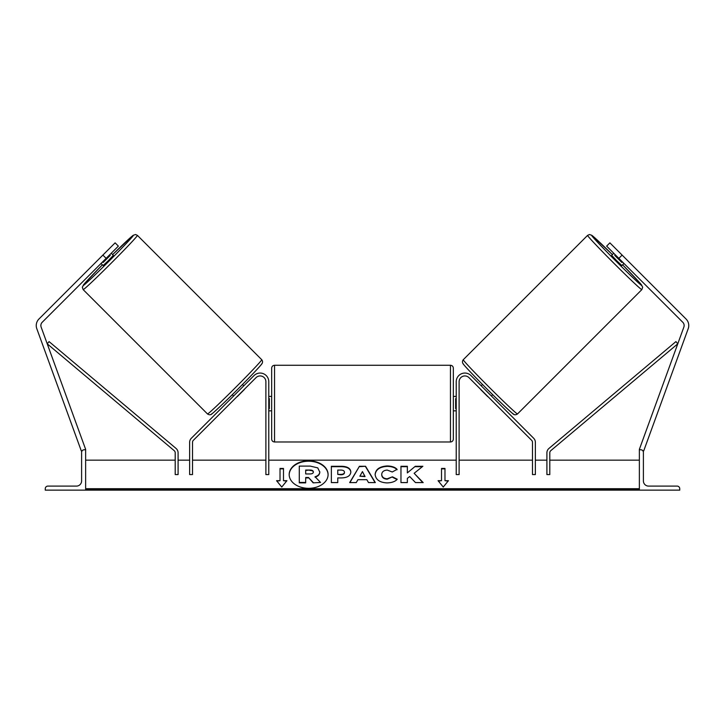 <?xml version="1.0" encoding="UTF-8"?>
<svg xmlns="http://www.w3.org/2000/svg" width="725" height="725" viewBox="0 0 725 725"><rect width="100%" height="100%" fill="white"/><g stroke="black" fill="none" stroke-linecap="round" stroke-linejoin="round"><path stroke-width="1.09" d="M256.043 377.625L193.358 440.311A2.882 2.882 0 0 0 192.515 442.35L192.515 474.567L189.633 474.567L189.633 442.35A5.764 5.764 0 0 1 191.318 438.272L254.004 375.586A8.655 8.655 0 0 1 268.776 381.703L268.776 474.567L265.885 474.567L265.885 381.703A5.764 5.764 0 0 0 256.043 377.625M45.267 490.145L85.641 490.145L85.641 449.772L84.2 449.772A2.592 2.592 0 0 0 81.608 452.364L81.608 480.92A5.193 5.193 0 0 1 76.415 486.103L47.859 486.103A2.592 2.592 0 0 0 45.267 488.704L45.267 490.145M271.657 403.626L271.657 368.155C271.83 366.397 272.79 365.436 274.539 365.273L274.539 441.978C272.79 441.815 271.83 440.854 271.657 439.096L271.657 403.626M453.343 368.155L453.343 439.096C453.17 440.854 452.21 441.815 450.461 441.978L450.461 365.273C452.21 365.436 453.17 366.397 453.343 368.155M268.776 398.623L269.347 398.623L269.347 408.628L268.776 408.628M456.224 398.623L455.653 398.623L455.653 408.628L456.224 408.628M106.14 258.354L102.877 255.091L115.112 242.857L118.374 246.119L42.213 322.272A4.613 4.613 0 0 0 41.144 327.111L85.641 449.373L84.553 449.772M102.877 255.091L38.951 319.009A9.226 9.226 0 0 0 36.803 328.697L81.309 450.95L82.306 450.587M83.148 289.61L82.315 287.182L84.444 283.711L102.406 264.824A35.471 1.051 -45 0 0 83.148 285.532A35.471 1.051 -45 0 0 108.977 261.19A35.471 1.051 -45 0 0 133.318 235.362A35.471 1.051 -45 0 0 112.602 254.629L133.219 235.281L135.566 234.519L137.397 235.362A38.352 1.133 135 0 1 111.079 263.293A38.352 1.133 135 0 1 83.148 289.61L207.495 413.948A38.352 1.133 -45 0 0 235.417 387.63A38.352 1.133 -45 0 0 261.734 359.709C262.667 360.95 262.785 362.192 262.115 363.433C261.87 364.485 250.868 376.13 237.519 389.488C223.517 403.689 209.525 416.349 211.093 414.401C210.123 415.017 208.918 414.872 207.495 413.948M137.397 235.362L261.734 359.709M111.233 253.252L113.336 255.354L108.387 260.601L103.14 265.549L101.038 263.447M110.254 255.39L103.177 262.468L110.254 255.39L109.674 254.81M102.597 261.888L103.177 262.468M98.201 259.758L107.545 250.415M232.281 394.69L233.586 396.004M237.193 396.484L235.634 398.043M235.154 394.445L242.222 387.368M244.262 389.407L245.829 387.848M242.476 384.495L243.79 385.809M237.302 396.593L244.37 389.515M618.86 258.354L622.123 255.091L609.888 242.857L606.626 246.119L682.787 322.272A4.613 4.613 0 0 1 683.856 327.111L639.359 449.373L640.447 449.772M622.123 255.091L686.049 319.009A9.226 9.226 0 0 1 688.197 328.697L643.691 450.95L642.694 450.587M641.852 289.61L642.685 287.182L640.556 283.711L622.594 264.824A35.471 1.051 -135 0 1 641.852 285.532A35.471 1.051 -135 0 1 616.023 261.19A35.471 1.051 -135 0 1 591.682 235.362A35.471 1.051 -135 0 1 612.398 254.629L591.781 235.281L589.434 234.519L587.603 235.362A38.352 1.133 45 0 0 613.921 263.293A38.352 1.133 45 0 0 641.852 289.61L517.505 413.948A38.352 1.133 -135 0 1 489.583 387.63A38.352 1.133 -135 0 1 463.266 359.709C462.333 360.95 462.215 362.192 462.885 363.433C463.13 364.485 474.132 376.13 487.481 389.488C501.483 403.689 515.475 416.349 513.907 414.401C514.877 415.017 516.082 414.872 517.505 413.948M587.603 235.362L463.266 359.709M613.767 253.252L611.664 255.354L616.612 260.601L621.86 265.549L623.962 263.447M626.799 259.758L617.455 250.415M622.403 261.888L621.823 262.468L614.746 255.39L621.823 262.468M614.746 255.39L615.326 254.81M492.719 394.69L491.414 396.004M482.524 384.495L481.21 385.809M479.171 387.848L480.738 389.407M489.846 394.445L482.778 387.368M489.366 398.043L487.807 396.484M487.698 396.593L480.63 389.515M679.733 490.145L639.359 490.145L639.359 449.772L640.8 449.772A2.592 2.592 0 0 1 643.392 452.364L643.392 480.92A5.193 5.193 0 0 0 648.585 486.103L677.141 486.103A2.592 2.592 0 0 1 679.733 488.704L679.733 490.145M468.957 377.625L531.643 440.311A2.882 2.882 0 0 1 532.485 442.35L532.485 474.567L535.367 474.567L535.367 442.35A5.764 5.764 0 0 0 533.682 438.272L470.996 375.586A8.655 8.655 0 0 0 456.224 381.703L456.224 474.567L459.115 474.567L459.115 381.703A5.764 5.764 0 0 1 468.957 377.625M175.205 452.844L175.205 474.567L178.096 474.567L178.096 452.844A5.764 5.764 0 0 0 176.039 448.431L49.073 341.602L47.216 343.804L174.181 450.633A2.882 2.882 0 0 1 175.205 452.844M549.795 452.844L549.795 474.567L546.904 474.567L546.904 452.844A5.764 5.764 0 0 1 548.961 448.431L675.927 341.602L677.784 343.804L550.819 450.633A2.882 2.882 0 0 0 549.795 452.844M328.09 474.766A19.457 13.757 0 0 0 308.642 461.218A19.457 13.757 0 0 0 289.184 474.766M308.642 460.81A19.457 13.757 0 0 0 289.184 474.567A19.457 13.757 0 0 0 308.642 488.324A19.457 13.757 0 0 0 328.09 474.567A19.457 13.757 0 0 0 308.642 460.81M639.359 460.148L549.795 460.148M546.904 460.148L535.367 460.148M532.485 460.148L459.115 460.148M456.224 460.148L268.776 460.148M265.885 460.148L192.515 460.148M189.633 460.148L178.096 460.148M175.205 460.148L85.641 460.148M639.359 488.704L85.641 488.704M283.484 480.684L283.484 468.45L280.022 468.45L280.022 480.684L276.56 480.684L281.753 487.037L286.937 480.684L283.484 480.684L286.611 481.092M397.246 479.234C395.306 481.518 391.899 482.75 387.023 482.913C379.764 482.542 375.795 479.723 375.124 474.476L375.124 474.431C375.686 469.229 379.737 466.402 387.286 465.948C391.89 466.084 395.152 467.217 397.073 469.356L392.261 471.984L387.222 470.072C383.77 470.326 381.939 471.757 381.722 474.386L381.722 474.431C381.939 477.113 383.77 478.563 387.222 478.79L392.433 476.814L397.246 479.234M366.841 479.696L357.896 479.696L356.274 482.587L349.677 482.587L359.437 466.266L365.563 466.266L375.323 482.587L368.508 482.587L366.841 479.696M350.837 472.011L350.837 472.057C350.402 475.935 347.094 477.893 340.922 477.929L337.759 477.929L337.759 482.587L331.361 482.587L331.361 466.275L341.248 466.275C347.366 466.383 350.556 468.296 350.837 472.011M415.298 466.275L407.35 472.899L407.35 466.275L400.961 466.275L400.961 482.587L407.35 482.587L407.35 478.373L409.697 476.533L415.498 482.587L423.173 482.587L414.147 473.289L422.874 466.275L415.298 466.275L407.35 472.899M438.063 480.684L441.516 480.684L441.516 468.45L444.978 468.45L444.978 480.684L448.44 480.684L443.247 487.037L438.063 480.684M85.641 490.145L639.359 490.145M313.164 482.859L320.559 482.451L313.164 482.859L308.506 477.503L305.696 477.503L305.696 482.859L299.289 482.859L299.289 466.103L310.228 466.103L317.758 467.879L319.807 472.138C319.653 474.63 318.067 476.307 315.049 477.159M308.506 477.911L305.696 477.911M305.696 482.451L299.289 482.451M313.164 482.451L308.506 477.503M319.807 471.73C319.653 474.222 318.067 475.899 315.049 476.751L320.559 482.451M349.921 482.587L359.437 466.266M359.437 466.673L365.563 466.266M365.563 466.673L375.079 482.587M359.863 476.198L365.01 476.606L362.455 471.585L359.863 476.198L365.01 476.198M337.759 478.337L337.759 482.587M331.361 482.587L331.361 466.683L341.248 466.683C347.366 466.791 350.556 468.703 350.837 472.419M337.759 474.386L340.786 474.793C343.142 474.73 344.366 474.023 344.447 472.673L344.447 472.22C344.366 470.806 343.142 470.09 340.75 470.072L337.759 470.072L337.759 474.386L340.786 474.386C343.142 474.322 344.366 473.615 344.447 472.265M375.124 474.839C375.686 469.637 379.737 466.809 387.286 466.356C391.89 466.492 395.152 467.625 397.073 469.764M392.433 476.814L387.222 479.198C383.77 478.971 381.939 477.521 381.722 474.839L381.722 474.431M392.433 477.222L396.965 479.497M422.775 482.587L414.147 473.289M407.35 482.587L407.35 478.781M407.35 466.683L400.961 466.683L400.961 482.587M422.367 466.683L415.298 466.683M438.389 481.092L441.516 480.684M441.516 468.858L444.978 468.858M448.104 481.092L444.978 480.684M276.896 481.092L280.022 480.684M283.484 468.858L280.022 468.858M309.892 470.027L305.696 470.027L305.696 473.951L309.928 473.951C312.158 473.905 313.309 473.253 313.363 472.011L313.363 471.966C313.282 470.679 312.122 470.036 309.892 470.027L305.696 470.434L305.696 473.951M313.363 472.374C313.282 471.087 312.122 470.443 309.892 470.434M261.734 363.787A35.471 1.051 135 0 1 237.392 389.606A35.471 1.051 135 0 1 211.564 413.948M463.266 363.787A35.471 1.051 45 0 0 487.608 389.606A35.471 1.051 45 0 0 513.436 413.948M639.359 489.719L85.641 489.719M450.461 365.273L274.539 365.273M271.657 396.412L268.776 396.412M453.343 396.412L456.224 396.412M456.224 410.839L453.343 410.839M271.657 410.839L268.776 410.839M450.461 441.978L274.539 441.978"/></g></svg>
